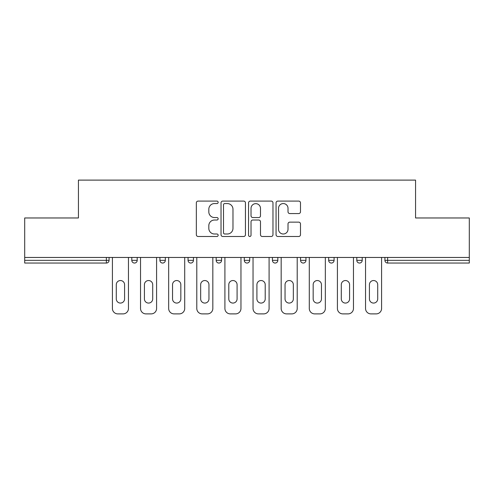 <?xml version="1.0" encoding="UTF-8"?>
<svg xmlns="http://www.w3.org/2000/svg" width="494" height="494" viewBox="0 0 494 494"><rect width="100%" height="100%" fill="white"/><g stroke="black" fill="none" stroke-linecap="round" stroke-linejoin="round"><path stroke-width="0.74" d="M218.157 202.324A1.241 1.241 0 0 0 216.915 201.089L198.113 201.089A1.772 1.772 0 0 0 196.34 202.855L196.34 234.712A1.772 1.772 0 0 0 198.113 236.484L216.915 236.484A1.241 1.241 0 0 0 218.157 235.243A1.241 1.241 0 0 0 216.915 234.002L214.482 234.002A5.662 5.662 0 0 1 208.82 228.339L208.82 225.684A5.662 5.662 0 0 1 214.482 220.021L216.915 220.021A1.241 1.241 0 0 0 218.157 218.786A1.241 1.241 0 0 0 216.915 217.545L214.482 217.545A5.662 5.662 0 0 1 208.82 211.883L208.82 209.228A5.662 5.662 0 0 1 214.482 203.565L216.915 203.565A1.241 1.241 0 0 0 218.157 202.324M298.722 213.562A1.772 1.772 0 0 0 300.488 211.796L300.488 202.855A1.772 1.772 0 0 0 298.722 201.089L277.838 201.089A1.772 1.772 0 0 0 276.066 202.855L276.066 234.712A1.772 1.772 0 0 0 277.838 236.484L298.722 236.484A1.772 1.772 0 0 0 300.488 234.712L300.488 223.918A1.772 1.772 0 0 0 298.722 222.146L289.78 222.146A1.772 1.772 0 0 0 288.014 223.918L288.014 229.272A4.736 4.736 0 0 1 283.278 234.002A4.736 4.736 0 0 1 278.542 229.272L278.542 208.301A4.736 4.736 0 0 1 283.278 203.565A4.736 4.736 0 0 1 288.014 208.301L288.014 211.796A1.772 1.772 0 0 0 289.78 213.562L298.722 213.562M24.7 257.454L24.7 217.971L78.429 217.971L78.429 180.112L415.571 180.112L415.571 217.971L469.3 217.971L469.3 257.454L24.7 257.454L24.7 260.344L106.371 260.344L106.371 257.454M245.45 202.855A1.772 1.772 0 0 0 243.684 201.089L222.8 201.089A1.772 1.772 0 0 0 221.028 202.855L221.028 234.712A1.772 1.772 0 0 0 222.8 236.484L243.684 236.484A1.772 1.772 0 0 0 245.45 234.712L245.45 202.855M250.316 201.089L271.2 201.089A1.772 1.772 0 0 1 272.972 202.855L272.972 234.712A1.772 1.772 0 0 1 271.2 236.484L262.265 236.484A1.772 1.772 0 0 1 260.492 234.712L260.492 221.794A1.772 1.772 0 0 0 258.726 220.021L252.798 220.021A1.772 1.772 0 0 0 251.026 221.794L251.026 235.243A1.241 1.241 0 0 1 249.785 236.484A1.241 1.241 0 0 1 248.55 235.243L248.55 202.855A1.772 1.772 0 0 1 250.316 201.089M106.371 263.049A2.705 2.705 0 0 0 109.075 260.344L106.371 260.344L106.371 263.049A2.705 2.705 0 0 0 109.075 260.344L109.075 257.454L109.075 260.344A2.705 2.705 0 0 1 106.371 263.049L24.7 263.049L24.7 260.344M469.3 257.454L469.3 263.049L387.629 263.049A2.705 2.705 0 0 1 384.925 260.344L384.925 257.454L384.925 260.344A2.705 2.705 0 0 0 387.629 263.049A2.705 2.705 0 0 1 384.925 260.344L469.3 260.344M131.793 257.454L131.793 260.344L131.793 257.454M134.498 263.049A2.705 2.705 0 0 1 131.793 260.344A2.705 2.705 0 0 0 134.498 263.049A2.705 2.705 0 0 0 137.202 260.344L137.202 257.454L137.202 260.344A2.705 2.705 0 0 1 134.498 263.049A2.705 2.705 0 0 1 131.793 260.344L137.202 260.344A2.705 2.705 0 0 1 134.498 263.049M159.92 257.454L159.92 260.344L159.92 257.454M165.329 257.454L165.329 260.344L165.329 257.454M188.047 257.454L188.047 260.344L188.047 257.454M193.45 257.454L193.45 260.344L193.45 257.454M216.168 257.454L216.168 260.344L216.168 257.454M221.578 257.454L221.578 260.344L221.578 257.454M244.295 257.454L244.295 260.344L244.295 257.454M249.705 257.454L249.705 260.344L249.705 257.454M277.832 257.454L277.832 260.344L272.422 260.344A2.705 2.705 0 0 0 275.127 263.049A2.705 2.705 0 0 1 272.422 260.344L272.422 257.454M300.55 257.454L300.55 260.344L300.55 257.454M305.953 257.454L305.953 260.344L305.953 257.454M328.671 257.454L328.671 260.344L328.671 257.454M334.08 257.454L334.08 260.344A2.705 2.705 0 0 1 331.375 263.049A2.705 2.705 0 0 1 328.671 260.344L334.08 260.344A2.705 2.705 0 0 1 331.375 263.049M356.798 257.454L356.798 260.344L356.798 257.454M362.207 257.454L362.207 260.344L362.207 257.454M162.625 263.049A2.705 2.705 0 0 1 159.92 260.344A2.705 2.705 0 0 0 162.625 263.049A2.705 2.705 0 0 0 165.329 260.344A2.705 2.705 0 0 1 162.625 263.049A2.705 2.705 0 0 1 159.92 260.344L165.329 260.344A2.705 2.705 0 0 1 162.625 263.049M190.752 263.049A2.705 2.705 0 0 1 188.047 260.344A2.705 2.705 0 0 0 190.752 263.049A2.705 2.705 0 0 0 193.45 260.344A2.705 2.705 0 0 1 190.752 263.049A2.705 2.705 0 0 1 188.047 260.344L193.45 260.344A2.705 2.705 0 0 1 190.752 263.049M218.873 263.049A2.705 2.705 0 0 1 216.168 260.344A2.705 2.705 0 0 0 218.873 263.049A2.705 2.705 0 0 0 221.578 260.344A2.705 2.705 0 0 1 218.873 263.049A2.705 2.705 0 0 1 216.168 260.344L221.578 260.344A2.705 2.705 0 0 1 218.873 263.049M247 263.049A2.705 2.705 0 0 1 244.295 260.344A2.705 2.705 0 0 0 247 263.049A2.705 2.705 0 0 0 249.705 260.344A2.705 2.705 0 0 1 247 263.049A2.705 2.705 0 0 1 244.295 260.344L249.705 260.344A2.705 2.705 0 0 1 247 263.049M275.127 263.049A2.705 2.705 0 0 0 277.832 260.344A2.705 2.705 0 0 1 275.127 263.049A2.705 2.705 0 0 1 272.422 260.344M303.248 263.049A2.705 2.705 0 0 1 300.55 260.344L305.953 260.344A2.705 2.705 0 0 1 303.248 263.049A2.705 2.705 0 0 0 305.953 260.344A2.705 2.705 0 0 1 303.248 263.049M359.502 263.049A2.705 2.705 0 0 1 356.798 260.344A2.705 2.705 0 0 0 359.502 263.049A2.705 2.705 0 0 0 362.207 260.344A2.705 2.705 0 0 1 359.502 263.049A2.705 2.705 0 0 1 356.798 260.344L362.207 260.344M224.745 203.565A1.241 1.241 0 0 0 223.51 204.806L223.51 232.767A1.241 1.241 0 0 0 224.745 234.002L227.314 234.002A5.662 5.662 0 0 0 232.977 228.339L232.977 209.228A5.662 5.662 0 0 0 227.314 203.565L224.745 203.565M260.492 208.388A4.736 4.736 0 0 0 255.762 203.652A4.736 4.736 0 0 0 251.026 208.388L251.026 215.773A1.772 1.772 0 0 0 252.798 217.545L258.726 217.545A1.772 1.772 0 0 0 260.492 215.773L260.492 208.388M124.581 284.68A4.15 4.15 0 0 0 120.437 280.536A4.15 4.15 0 0 0 116.288 284.68A4.15 4.15 0 0 1 120.437 280.536A4.15 4.15 0 0 1 124.581 284.68L124.581 298.926A4.15 4.15 0 0 1 120.437 303.069A4.15 4.15 0 0 1 116.288 298.926A4.15 4.15 0 0 0 120.437 303.069A4.15 4.15 0 0 0 124.581 298.926M112.41 257.454L112.41 308.478L112.41 257.454M117.819 313.888L123.049 313.888L117.819 313.888A5.409 5.409 0 0 1 112.41 308.478M128.459 257.454L128.459 308.478L128.459 257.454M116.288 298.926L116.288 284.68M123.049 313.888A5.409 5.409 0 0 0 128.459 308.478M152.708 284.68A4.15 4.15 0 0 0 148.558 280.536A4.15 4.15 0 0 0 144.415 284.68A4.15 4.15 0 0 1 148.558 280.536A4.15 4.15 0 0 1 152.708 284.68L152.708 298.926A4.15 4.15 0 0 1 148.558 303.069A4.15 4.15 0 0 1 144.415 298.926A4.15 4.15 0 0 0 148.558 303.069A4.15 4.15 0 0 0 152.708 298.926M140.537 257.454L140.537 308.478L140.537 257.454M145.946 313.888L151.176 313.888L145.946 313.888A5.409 5.409 0 0 1 140.537 308.478M156.586 257.454L156.586 308.478L156.586 257.454M180.835 284.68A4.15 4.15 0 0 0 176.685 280.536A4.15 4.15 0 0 0 172.542 284.68A4.15 4.15 0 0 1 176.685 280.536A4.15 4.15 0 0 1 180.835 284.68L180.835 298.926A4.15 4.15 0 0 1 176.685 303.069A4.15 4.15 0 0 1 172.542 298.926A4.15 4.15 0 0 0 176.685 303.069A4.15 4.15 0 0 0 180.835 298.926M168.664 257.454L168.664 308.478L168.664 257.454M174.073 313.888L179.297 313.888L174.073 313.888A5.409 5.409 0 0 1 168.664 308.478M184.707 257.454L184.707 308.478L184.707 257.454M208.956 284.68A4.15 4.15 0 0 0 204.812 280.536A4.15 4.15 0 0 0 200.663 284.68A4.15 4.15 0 0 1 204.812 280.536A4.15 4.15 0 0 1 208.956 284.68L208.956 298.926A4.15 4.15 0 0 1 204.812 303.069A4.15 4.15 0 0 1 200.663 298.926A4.15 4.15 0 0 0 204.812 303.069A4.15 4.15 0 0 0 208.956 298.926M196.791 257.454L196.791 308.478L196.791 257.454M202.2 313.888L207.424 313.888L202.2 313.888A5.409 5.409 0 0 1 196.791 308.478M212.834 257.454L212.834 308.478L212.834 257.454M237.083 284.68A4.15 4.15 0 0 0 232.94 280.536A4.15 4.15 0 0 0 228.79 284.68A4.15 4.15 0 0 1 232.94 280.536A4.15 4.15 0 0 1 237.083 284.68L237.083 298.926A4.15 4.15 0 0 1 232.94 303.069A4.15 4.15 0 0 1 228.79 298.926A4.15 4.15 0 0 0 232.94 303.069A4.15 4.15 0 0 0 237.083 298.926M224.912 257.454L224.912 308.478L224.912 257.454M230.321 313.888L235.552 313.888L230.321 313.888A5.409 5.409 0 0 1 224.912 308.478M240.961 257.454L240.961 308.478L240.961 257.454M265.21 284.68A4.15 4.15 0 0 0 261.06 280.536A4.15 4.15 0 0 0 256.917 284.68A4.15 4.15 0 0 1 261.06 280.536A4.15 4.15 0 0 1 265.21 284.68L265.21 298.926A4.15 4.15 0 0 1 261.06 303.069A4.15 4.15 0 0 1 256.917 298.926A4.15 4.15 0 0 0 261.06 303.069A4.15 4.15 0 0 0 265.21 298.926M253.039 257.454L253.039 308.478L253.039 257.454M258.448 313.888L263.679 313.888L258.448 313.888A5.409 5.409 0 0 1 253.039 308.478M269.088 257.454L269.088 308.478L269.088 257.454M144.415 298.926L144.415 284.68M151.176 313.888A5.409 5.409 0 0 0 156.586 308.478M172.542 298.926L172.542 284.68M179.297 313.888A5.409 5.409 0 0 0 184.707 308.478M200.663 298.926L200.663 284.68M207.424 313.888A5.409 5.409 0 0 0 212.834 308.478M228.79 298.926L228.79 284.68M235.552 313.888A5.409 5.409 0 0 0 240.961 308.478M256.917 298.926L256.917 284.68M263.679 313.888A5.409 5.409 0 0 0 269.088 308.478M293.337 284.68A4.15 4.15 0 0 0 289.188 280.536A4.15 4.15 0 0 0 285.044 284.68A4.15 4.15 0 0 1 289.188 280.536A4.15 4.15 0 0 1 293.337 284.68L293.337 298.926A4.15 4.15 0 0 1 289.188 303.069A4.15 4.15 0 0 1 285.044 298.926A4.15 4.15 0 0 0 289.188 303.069A4.15 4.15 0 0 0 293.337 298.926M281.166 257.454L281.166 308.478L281.166 257.454M286.576 313.888L291.8 313.888L286.576 313.888A5.409 5.409 0 0 1 281.166 308.478M297.209 257.454L297.209 308.478L297.209 257.454M285.044 298.926L285.044 284.68M291.8 313.888A5.409 5.409 0 0 0 297.209 308.478M321.458 284.68A4.15 4.15 0 0 0 317.315 280.536A4.15 4.15 0 0 0 313.165 284.68A4.15 4.15 0 0 1 317.315 280.536A4.15 4.15 0 0 1 321.458 284.68L321.458 298.926A4.15 4.15 0 0 1 317.315 303.069A4.15 4.15 0 0 1 313.165 298.926A4.15 4.15 0 0 0 317.315 303.069A4.15 4.15 0 0 0 321.458 298.926M309.293 257.454L309.293 308.478L309.293 257.454M314.703 313.888L319.927 313.888L314.703 313.888A5.409 5.409 0 0 1 309.293 308.478M325.336 257.454L325.336 308.478L325.336 257.454M313.165 298.926L313.165 284.68M319.927 313.888A5.409 5.409 0 0 0 325.336 308.478M349.585 284.68A4.15 4.15 0 0 0 345.442 280.536A4.15 4.15 0 0 0 341.292 284.68A4.15 4.15 0 0 1 345.442 280.536A4.15 4.15 0 0 1 349.585 284.68L349.585 298.926A4.15 4.15 0 0 1 345.442 303.069A4.15 4.15 0 0 1 341.292 298.926A4.15 4.15 0 0 0 345.442 303.069A4.15 4.15 0 0 0 349.585 298.926M337.414 257.454L337.414 308.478L337.414 257.454M342.824 313.888L348.054 313.888L342.824 313.888A5.409 5.409 0 0 1 337.414 308.478M353.463 257.454L353.463 308.478L353.463 257.454M341.292 298.926L341.292 284.68M348.054 313.888A5.409 5.409 0 0 0 353.463 308.478M377.712 284.68A4.15 4.15 0 0 0 373.563 280.536A4.15 4.15 0 0 0 369.419 284.68A4.15 4.15 0 0 1 373.563 280.536A4.15 4.15 0 0 1 377.712 284.68L377.712 298.926A4.15 4.15 0 0 1 373.563 303.069A4.15 4.15 0 0 1 369.419 298.926A4.15 4.15 0 0 0 373.563 303.069A4.15 4.15 0 0 0 377.712 298.926M365.541 257.454L365.541 308.478L365.541 257.454M370.951 313.888L376.181 313.888L370.951 313.888A5.409 5.409 0 0 1 365.541 308.478M381.59 257.454L381.59 308.478L381.59 257.454M369.419 298.926L369.419 284.68M376.181 313.888A5.409 5.409 0 0 0 381.59 308.478M387.629 257.454L387.629 263.049"/></g></svg>
